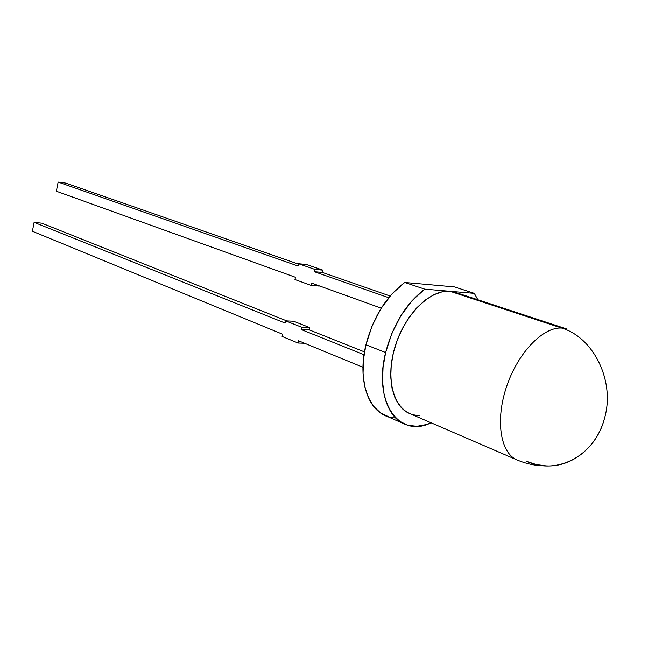 <?xml version="1.0" encoding="UTF-8"?>
<svg xmlns="http://www.w3.org/2000/svg" width="648" height="648" viewBox="0 0 648 648"><rect width="100%" height="100%" fill="white"/><g stroke="black" fill="none" stroke-linecap="round" stroke-linejoin="round"><path stroke-width="0.97" d="M566.635 328.957L455.666 292.467L450.085 291.308L561.695 328.066L567.065 329.103L561.695 328.066C593.592 337.406 615.349 381.218 604.535 418.26C596.962 447.582 571.536 467.443 546.021 465.896L536.285 464.567L526.873 461.473C556.851 475.51 595.115 455.844 604.535 418.26C615.349 381.218 593.592 337.406 561.695 328.066C543.17 326.665 517.987 352.65 506.663 386.354C495.169 420.017 500.313 452.887 516.812 459.845L517.185 459.999C500.491 453.381 495.096 420.552 506.542 386.726C517.793 352.868 543.097 326.649 561.695 328.066C543.17 326.665 517.987 352.65 506.663 386.354C495.161 420.017 500.313 452.887 516.812 459.845C526.144 463.879 535.888 465.896 546.021 465.896C571.536 467.443 596.962 447.582 604.535 418.26C615.349 381.218 593.592 337.406 561.695 328.066L450.085 291.308L424.724 289.154L412.144 300.583L400.91 315.681L391.854 333.42L385.633 352.528L365.95 344.793C357.923 377.565 366.728 407.778 384.936 415.425L404.036 423.857M409.666 413.562L405.211 411.091L399.443 405.502L394.988 397.815L392.048 388.298L390.76 377.298L391.214 365.278L393.401 352.731L397.256 340.176L402.594 328.171L409.204 317.22L416.794 307.776L425.023 300.226L433.544 294.864L442.017 291.867L450.085 291.308L424.724 289.154L404.708 282.471L454.467 286.918L474.304 293.358L454.467 286.918L404.708 282.471L454.467 286.918L474.304 293.358L477.843 299.757L474.304 293.358L450.085 291.308L455.698 292.475M431.041 422.796C421.322 427.089 412.339 427.461 404.101 423.889C385.989 416.3 377.395 385.779 385.633 352.528L383.049 367.432L382.547 381.688L384.118 394.697L387.666 405.932L392.996 414.963L399.856 421.484L407.94 425.291L416.899 426.311L426.392 424.578L431.041 422.796C399.435 438.858 372.851 402.465 385.633 352.528L365.95 344.793L363.463 359.494L363.05 373.572L364.711 386.435L368.331 397.556L373.734 406.523L380.651 413.011L388.784 416.834M362.977 367.286L298.566 340.783L298.056 343.035L282.107 336.442L298.056 343.035L298.566 340.783L362.977 367.286L298.566 340.783L298.056 343.035L282.107 336.442L282.609 334.222L282.107 336.442L282.609 334.222L32.4 231.263L34.109 222.345L32.4 231.263L282.609 334.222L32.4 231.263L34.109 222.345L41.788 223.171L286.772 320.906M34.109 222.345L285.128 323.077L285.63 320.849L285.128 323.077L34.109 222.345L41.788 223.171L34.109 222.345L285.128 323.077L285.63 320.849L301.66 327.248L309.72 327.613L293.69 321.246L285.63 320.849L301.66 327.248L309.72 327.613L293.69 321.246L285.63 320.849L293.69 321.246L309.72 327.613L309.209 329.856L364.5 351.913M477.843 299.757L474.304 293.358L450.085 291.308L561.695 328.066M516.812 459.845L409.196 413.351C391.983 406.069 385.479 374.99 395.928 343.918C406.199 312.798 430.96 289.364 450.085 291.308L424.724 289.154L404.708 282.471C386.087 296.484 373.167 317.253 365.95 344.793C356.165 384.134 371.215 417.992 395.588 417.903M424.724 289.154C406.045 303.458 393.02 324.583 385.633 352.528L365.95 344.793L372.057 325.968L381.016 308.513L392.178 293.682L404.708 282.471L424.724 289.154C406.045 303.458 393.02 324.583 385.633 352.528M298.056 343.035L304.544 343.246M285.63 320.849L301.66 327.248L301.142 329.508L309.209 329.856L309.72 327.613L309.209 329.856L301.142 329.508L364.046 354.748L301.142 329.508L309.209 329.856M309.72 327.613L301.66 327.248L301.142 329.508L364.046 354.748M319.286 285.865L311.202 285.428L311.72 283.144L381.235 308.165M311.202 285.428L294.962 279.555L295.472 277.295L56.36 191.233L58.134 182.072L56.36 191.233L295.472 277.295L294.962 279.555L311.202 285.428L319.245 286.076L311.202 285.428L311.72 283.144L311.202 285.428L294.962 279.555L295.472 277.295L56.36 191.233L58.134 182.072L65.853 183.133L298.453 264.109L65.853 183.133L58.134 182.072L298.031 265.996L298.542 263.728L306.577 264.514L322.89 270.159L322.372 272.435L314.337 271.698L314.855 269.406L322.89 270.159L306.577 264.514L298.542 263.728L314.855 269.406L322.89 270.159L322.372 272.435L314.337 271.698L388.703 297.716L314.337 271.698L314.855 269.406L322.89 270.159L306.577 264.514L298.542 263.728L314.855 269.406L298.542 263.728L298.031 265.996L298.542 263.728M322.89 270.159L322.372 272.435L390.112 296.023L322.372 272.435L314.337 271.698L314.855 269.406M58.134 182.072L298.031 265.996L58.134 182.072L65.853 183.133L298.453 264.109M474.304 293.358L450.085 291.308C429.025 289.016 401.558 318.03 393.401 352.731C384.936 387.415 398.107 416.453 419.596 415.336M404.708 282.471C386.087 296.484 373.167 317.253 365.95 344.793M301.66 327.248L301.142 329.508M314.337 271.698L388.703 297.716M390.112 296.023L322.372 272.435"/></g></svg>

